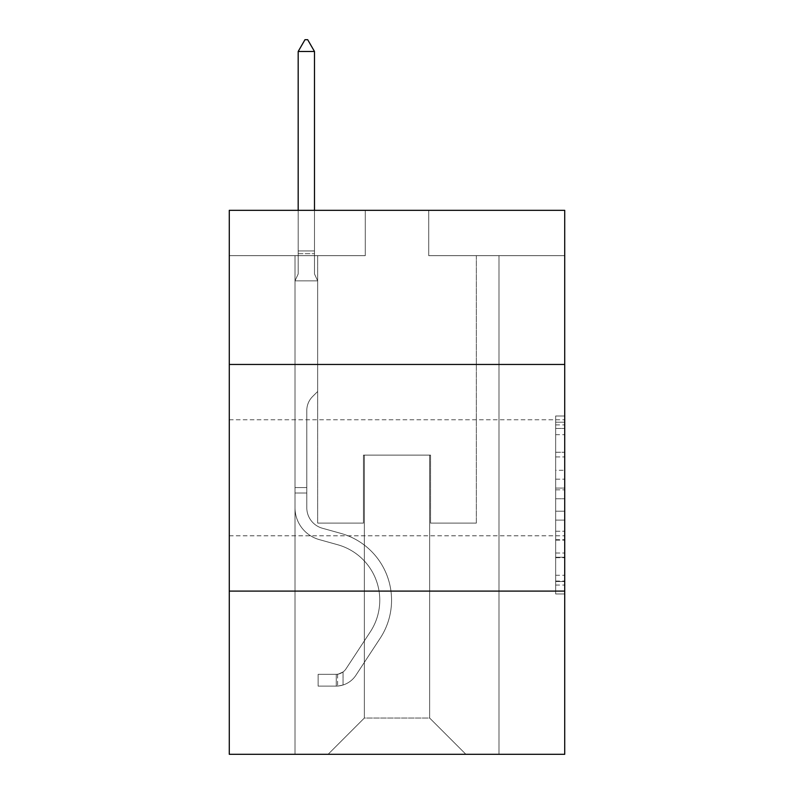 <?xml version="1.0" encoding="UTF-8"?>
<svg xmlns="http://www.w3.org/2000/svg" width="794" height="794" viewBox="0 0 794 794"><rect width="100%" height="100%" fill="white"/><g stroke="black" fill="none" stroke-linecap="round" stroke-linejoin="round"><path stroke-width="0.6" stroke-dasharray="3.97 2.98" d="M555.661 470.276L555.661 498.751L564.723 498.751L564.723 585.069L564.723 424.889L564.723 498.751L555.661 498.751L555.661 422.219L555.661 593.972L555.661 415.987L555.661 581.516L564.723 581.516L555.661 581.516L564.723 581.516L555.661 581.516L555.661 553.031L555.661 593.972L564.723 593.972L564.723 415.987L564.723 581.069L564.723 511.207L555.661 511.207L564.723 511.207L564.723 553.031L564.723 428.442L555.661 428.442L564.723 428.442L564.723 593.972L564.723 424.889L564.723 593.972L555.661 593.972L555.661 415.987L564.723 415.987L564.723 424.889L564.723 415.987L564.723 424.889L564.723 415.987L564.723 422.219L564.723 415.987L555.661 415.987L555.661 428.442L564.723 428.442L555.661 428.442L555.661 470.276L564.723 470.276M564.723 477.78L564.723 535.801L564.723 477.78M229.277 477.78L229.277 535.801L229.277 477.78M564.723 488.072L564.723 479.169L564.723 488.072L555.661 488.072L555.661 452.252L555.661 557.706L555.661 531.236L564.723 531.236L555.661 531.236L555.661 593.972L564.723 593.972L555.661 593.972L564.723 593.972L555.661 593.972L555.661 415.987L564.723 415.987L555.661 415.987L564.723 415.987L555.661 415.987L555.661 488.072L564.723 488.072M564.723 591.103L564.723 754.3L229.277 754.3L229.277 591.103L564.723 591.103L564.723 210.331L428.73 210.331L564.723 210.331L564.723 255.658L564.723 210.331L229.277 210.331L365.27 210.331L229.277 210.331L229.277 255.658L365.27 255.658L229.277 255.658L229.277 210.331L229.277 364.456L564.723 364.456L229.277 364.456L229.277 591.103L564.723 591.103L229.277 591.103M295.001 754.3L498.999 754.3L498.999 255.658L476.331 255.658L498.999 255.658L476.331 255.658L498.999 255.658L476.331 255.658L498.999 255.658L476.331 255.658L498.999 255.658L476.331 255.658L498.999 255.658L476.331 255.658L498.999 255.658L476.331 255.658L498.999 255.658L498.999 754.3L498.999 255.658L498.999 754.3L498.999 255.658L498.999 754.3L498.999 255.658L498.999 754.3L498.999 255.658L498.999 754.3L498.999 255.658L498.999 754.3L498.999 255.658L498.999 754.3L295.001 754.3L328.101 754.3L295.001 754.3L328.101 754.3L295.001 754.3L328.101 754.3L295.001 754.3L328.101 754.3L295.001 754.3L328.101 754.3L295.001 754.3L328.101 754.3L295.001 754.3L295.001 255.658L317.669 255.658L295.001 255.658L317.669 255.658L295.001 255.658L317.669 255.658L295.001 255.658L317.669 255.658L295.001 255.658L317.669 255.658L295.001 255.658L317.669 255.658L295.001 255.658L317.669 255.658L295.001 255.658L295.001 754.3M564.723 255.658L428.73 255.658L564.723 255.658M364.357 718.034L364.357 455.111L364.357 718.034L364.357 455.111L429.643 455.111L429.643 718.034L364.357 718.034L328.101 754.3L364.357 718.034L364.357 455.111L364.357 718.034L364.357 455.111L363.454 455.111L363.454 523.107L317.669 523.107L317.669 255.658L317.669 523.107L317.669 255.658L317.669 523.107L317.669 255.658L317.669 523.107L317.669 255.658L317.669 523.107L317.669 255.658L317.669 523.107L317.669 255.658L317.669 523.107L317.669 255.658L317.669 523.107L363.454 523.107L317.669 523.107L363.454 523.107L317.669 523.107L363.454 523.107L317.669 523.107L363.454 523.107L317.669 523.107L363.454 523.107L317.669 523.107L363.454 523.107L317.669 523.107L363.454 523.107L363.454 455.111L363.454 523.107L363.454 455.111L363.454 523.107L363.454 455.111L363.454 523.107L363.454 455.111L363.454 523.107L363.454 455.111L363.454 523.107L363.454 455.111L363.454 523.107L363.454 455.111L364.357 455.111L363.454 455.111L364.357 455.111L363.454 455.111L364.357 455.111L363.454 455.111L364.357 455.111L363.454 455.111L364.357 455.111L363.454 455.111L364.357 455.111L363.454 455.111L364.357 455.111L364.357 718.034L328.101 754.3L364.357 718.034L364.357 455.111L364.357 718.034L328.101 754.3L364.357 718.034L364.357 455.111L364.357 718.034L328.101 754.3L364.357 718.034L364.357 455.111L364.357 718.034L328.101 754.3L364.357 718.034L364.357 455.111L364.357 718.034L328.101 754.3L364.357 718.034L328.101 754.3L364.357 718.034L429.643 718.034L429.643 455.111L429.643 718.034L465.899 754.3L429.643 718.034L429.643 455.111L429.643 718.034L465.899 754.3L429.643 718.034L429.643 455.111L429.643 718.034L465.899 754.3L429.643 718.034L429.643 455.111L429.643 718.034L465.899 754.3L429.643 718.034L429.643 455.111L429.643 718.034L465.899 754.3L429.643 718.034L429.643 455.111L429.643 718.034L465.899 754.3L429.643 718.034L429.643 455.111L429.643 718.034L465.899 754.3L429.643 718.034L429.643 455.111L364.357 455.111L364.357 718.034L328.101 754.3L364.357 718.034M430.547 455.111L429.643 455.111L430.547 455.111L429.643 455.111L430.547 455.111L429.643 455.111L430.547 455.111L429.643 455.111L430.547 455.111L429.643 455.111L430.547 455.111L429.643 455.111L430.547 455.111L429.643 455.111L430.547 455.111L430.547 523.107L430.547 455.111M465.899 754.3L429.643 718.034L465.899 754.3M428.73 255.658L428.73 210.331L428.73 255.658M365.27 255.658L365.27 210.331L365.27 255.658M476.331 255.658L476.331 523.107L430.547 523.107L476.331 523.107L430.547 523.107L476.331 523.107L430.547 523.107L476.331 523.107L430.547 523.107L476.331 523.107L430.547 523.107L476.331 523.107L430.547 523.107L476.331 523.107L430.547 523.107L476.331 523.107L476.331 255.658M564.723 364.456L229.277 364.456M555.661 498.751L564.723 498.751L555.661 498.751M555.661 422.219L555.661 415.987L555.661 422.219L564.723 422.219L555.661 422.219M555.661 557.259L555.661 520.11L555.661 557.259L564.723 557.259L555.661 557.259M555.661 520.11L555.661 511.207L564.723 511.207L555.661 511.207L555.661 520.11L564.723 520.11L555.661 520.11M555.661 452.252L555.661 428.442L555.661 452.252L564.723 452.252L555.661 452.252M555.661 415.987L564.723 415.987L555.661 415.987L555.661 424.889L555.661 415.987L564.723 415.987M555.661 593.972L564.723 593.972L555.661 593.972L555.661 585.069L555.661 593.972M306.792 487.576L306.792 493.014L295.001 493.014L295.001 487.576L295.001 507.713L295.001 280.858L317.669 280.858L317.669 391.472L312.558 396.583A19.701 19.701 0 0 0 306.792 410.508A19.701 19.701 0 0 1 312.558 396.583L317.669 391.472L317.669 280.858L314.493 273.97L314.493 253.693L314.493 273.97L317.669 280.858L317.669 391.472L312.558 396.583A19.701 19.701 0 0 0 306.792 410.508A19.701 19.701 0 0 1 312.558 396.583L317.669 391.472L317.669 280.858L314.493 273.97L314.493 250.944L314.493 273.97L317.669 280.858L317.669 391.472L312.558 396.583A19.701 19.701 0 0 0 306.792 410.508A19.701 19.701 0 0 1 312.558 396.583L317.669 391.472L317.669 280.858L314.493 273.97L314.493 51.491L314.493 273.97L317.669 280.858L317.669 391.472L312.558 396.583A19.701 19.701 0 0 0 306.792 410.508A19.701 19.701 0 0 1 312.558 396.583L317.669 391.472L317.669 280.858L314.493 273.97L314.493 51.491L298.177 51.491L298.177 273.97L295.001 280.858L317.669 280.858L317.669 391.472L312.558 396.583A19.701 19.701 0 0 0 306.792 410.508A19.701 19.701 0 0 1 312.558 396.583L317.669 391.472L317.669 280.858L314.493 273.97L317.669 280.858L317.669 391.472L312.558 396.583A19.701 19.701 0 0 0 306.792 410.508A19.701 19.701 0 0 1 312.558 396.583L317.669 391.472L317.669 280.858L314.493 273.97L314.493 253.693L314.493 273.97L317.669 280.858L317.669 391.472L312.558 396.583A19.701 19.701 0 0 0 306.792 410.508A19.701 19.701 0 0 1 312.558 396.583L317.669 391.472L317.669 280.858L314.493 273.97L314.493 250.944L314.493 273.97L317.669 280.858L295.001 280.858L298.177 273.97L298.177 51.491L314.493 51.491L307.695 39.7L304.975 39.7L307.695 39.7L304.975 39.7L298.177 51.491L298.177 273.97L295.001 280.858L317.669 280.858L295.001 280.858L298.177 273.97L298.177 51.491L314.493 51.491L307.695 39.7L304.975 39.7L298.177 51.491L298.177 273.97L295.001 280.858L317.669 280.858L295.001 280.858L298.177 273.97L298.177 51.491L314.493 51.491L314.493 250.944L314.493 51.491L298.177 51.491L298.177 273.97L295.001 280.858L317.669 280.858L295.001 280.858L298.177 273.97L298.177 51.491L314.493 51.491L307.695 39.7L304.975 39.7L307.695 39.7L304.975 39.7L298.177 51.491L298.177 273.97L295.001 280.858L317.669 280.858L295.001 280.858L298.177 273.97L298.177 51.491L314.493 51.491L307.695 39.7L304.975 39.7L298.177 51.491L298.177 273.97L295.001 280.858L317.669 280.858L295.001 280.858L298.177 273.97L298.177 51.491L314.493 51.491L314.493 253.693L314.493 51.491L298.177 51.491L314.493 51.491L307.695 39.7L304.975 39.7L307.695 39.7L314.493 51.491L314.493 273.97L314.493 51.491L298.177 51.491L304.975 39.7L298.177 51.491L304.975 39.7L307.695 39.7L314.493 51.491L307.695 39.7L304.975 39.7L298.177 51.491L314.493 51.491L314.493 273.97L317.669 280.858L295.001 280.858L298.177 273.97L295.001 280.858L295.001 507.713A33.09 33.09 0 0 0 319.208 539.583A33.09 33.09 0 0 1 295.001 507.713L295.001 280.858L295.001 507.713A33.09 33.09 0 0 0 319.208 539.583A33.09 33.09 0 0 1 295.001 507.713L295.001 280.858L295.001 507.713A33.09 33.09 0 0 0 319.208 539.583A33.09 33.09 0 0 1 295.001 507.713L295.001 280.858L295.001 507.713A33.09 33.09 0 0 0 319.208 539.583L337.658 544.734L319.208 539.583A33.09 33.09 0 0 1 295.001 507.713L295.001 280.858L295.001 507.713A33.09 33.09 0 0 0 319.208 539.583A33.09 33.09 0 0 1 295.001 507.713L295.001 280.858L295.001 507.713A33.09 33.09 0 0 0 319.208 539.583A33.09 33.09 0 0 1 295.001 507.713L295.001 280.858L295.001 507.713L295.001 493.014L306.792 493.014L306.792 487.576L295.001 487.576L306.792 487.576L306.792 507.713L306.792 410.508L306.792 507.713A21.309 21.309 0 0 0 322.374 528.238A21.309 21.309 0 0 1 306.792 507.713L306.792 410.508L306.792 507.713L306.792 487.576L295.001 487.576L306.792 487.576L306.792 507.713A21.309 21.309 0 0 0 322.374 528.238A21.309 21.309 0 0 1 306.792 507.713L306.792 410.508L306.792 507.713A21.309 21.309 0 0 0 322.374 528.238A21.309 21.309 0 0 1 306.792 507.713L306.792 410.508L306.792 507.713L306.792 487.576L295.001 487.576L306.792 487.576L306.792 507.713A21.309 21.309 0 0 0 322.374 528.238L340.825 533.379L322.374 528.238A21.309 21.309 0 0 1 306.792 507.713L306.792 410.508L306.792 507.713A21.309 21.309 0 0 0 322.374 528.238A21.309 21.309 0 0 1 306.792 507.713L306.792 410.508L306.792 507.713L306.792 487.576L295.001 487.576M336.259 686.115A24.028 24.028 0 0 0 355.891 675.277L380.197 638.227A69.356 69.356 0 0 0 340.825 533.379L322.374 528.238A21.309 21.309 0 0 1 306.792 507.713A21.309 21.309 0 0 0 322.374 528.238L340.825 533.379L322.374 528.238A21.309 21.309 0 0 1 306.792 507.713L306.792 410.508L306.792 507.713A21.309 21.309 0 0 0 322.374 528.238A21.309 21.309 0 0 1 306.792 507.713A21.309 21.309 0 0 0 322.374 528.238L340.825 533.379A69.356 69.356 0 0 1 380.197 638.227A69.356 69.356 0 0 0 340.825 533.379L322.374 528.238A21.309 21.309 0 0 1 306.792 507.713A21.309 21.309 0 0 0 322.374 528.238A21.309 21.309 0 0 1 306.792 507.713A21.309 21.309 0 0 0 322.374 528.238L340.825 533.379L322.374 528.238A21.309 21.309 0 0 1 306.792 507.713A21.309 21.309 0 0 0 322.374 528.238L340.825 533.379L322.374 528.238A21.309 21.309 0 0 1 306.792 507.713A21.309 21.309 0 0 0 322.374 528.238A21.309 21.309 0 0 1 306.792 507.713A21.309 21.309 0 0 0 322.374 528.238L340.825 533.379A69.356 69.356 0 0 1 380.197 638.227A69.356 69.356 0 0 0 340.825 533.379L322.374 528.238A21.309 21.309 0 0 1 306.792 507.713A21.309 21.309 0 0 0 322.374 528.238L340.825 533.379A69.356 69.356 0 0 1 380.197 638.227L355.891 675.277L380.197 638.227A69.356 69.356 0 0 0 340.825 533.379L322.374 528.238L340.825 533.379A69.356 69.356 0 0 1 380.197 638.227A69.356 69.356 0 0 0 340.825 533.379L322.374 528.238L340.825 533.379A69.356 69.356 0 0 1 380.197 638.227A69.356 69.356 0 0 0 340.825 533.379L322.374 528.238L340.825 533.379A69.356 69.356 0 0 1 380.197 638.227L355.891 675.277L380.197 638.227A69.356 69.356 0 0 0 340.825 533.379L322.374 528.238L340.825 533.379A69.356 69.356 0 0 1 380.197 638.227A69.356 69.356 0 0 0 340.825 533.379A69.356 69.356 0 0 1 380.197 638.227L355.891 675.277A24.028 24.028 0 0 1 343.058 685.004A24.028 24.028 0 0 0 355.891 675.277L380.197 638.227A69.356 69.356 0 0 0 340.825 533.379A69.356 69.356 0 0 1 380.197 638.227A69.356 69.356 0 0 0 340.825 533.379A69.356 69.356 0 0 1 380.197 638.227L355.891 675.277L380.197 638.227A69.356 69.356 0 0 0 340.825 533.379A69.356 69.356 0 0 1 380.197 638.227L355.891 675.277L380.197 638.227A69.356 69.356 0 0 0 340.825 533.379A69.356 69.356 0 0 1 380.197 638.227A69.356 69.356 0 0 0 340.825 533.379A69.356 69.356 0 0 1 380.197 638.227L355.891 675.277A24.028 24.028 0 0 1 343.058 685.004C336.07 686.482 336.07 686.482 343.058 685.004C336.07 686.482 336.07 686.482 343.058 685.004A24.028 24.028 0 0 0 355.891 675.277L380.197 638.227A69.356 69.356 0 0 0 340.825 533.379A69.356 69.356 0 0 1 380.197 638.227L355.891 675.277A24.028 24.028 0 0 1 343.058 685.004C336.07 686.482 336.07 686.482 343.058 685.004C336.07 686.482 336.07 686.482 343.058 685.004A24.028 24.028 0 0 0 355.891 675.277L380.197 638.227L355.891 675.277A24.028 24.028 0 0 1 343.058 685.004C336.07 686.482 336.07 686.482 343.058 685.004C336.07 686.482 336.07 686.482 343.058 685.004A24.028 24.028 0 0 0 355.891 675.277L380.197 638.227L355.891 675.277A24.028 24.028 0 0 1 343.058 685.004C336.07 686.482 336.07 686.482 343.058 685.004C336.07 686.482 336.07 686.482 343.058 685.004A24.028 24.028 0 0 0 355.891 675.277L380.197 638.227L355.891 675.277A24.028 24.028 0 0 1 343.058 685.004C336.07 686.482 336.07 686.482 343.058 685.004C336.07 686.482 336.07 686.482 343.058 685.004A24.028 24.028 0 0 0 355.891 675.277L380.197 638.227L355.891 675.277A24.028 24.028 0 0 1 343.058 685.004C336.07 686.482 336.07 686.482 343.058 685.004C336.07 686.482 336.07 686.482 343.058 685.004A24.028 24.028 0 0 0 355.891 675.277A24.028 24.028 0 0 1 336.259 686.115L336.259 674.324A12.238 12.238 0 0 0 346.035 668.806L370.341 631.766A57.575 57.575 0 0 0 337.658 544.734L319.208 539.583L337.658 544.734A57.575 57.575 0 0 1 370.341 631.766A57.575 57.575 0 0 0 337.658 544.734L319.208 539.583A33.09 33.09 0 0 1 295.001 507.713A33.09 33.09 0 0 0 319.208 539.583A33.09 33.09 0 0 1 295.001 507.713A33.09 33.09 0 0 0 319.208 539.583L337.658 544.734L319.208 539.583A33.09 33.09 0 0 1 295.001 507.713A33.09 33.09 0 0 0 319.208 539.583A33.09 33.09 0 0 1 295.001 507.713A33.09 33.09 0 0 0 319.208 539.583L337.658 544.734L319.208 539.583A33.09 33.09 0 0 1 295.001 507.713A33.09 33.09 0 0 0 319.208 539.583L337.658 544.734A57.575 57.575 0 0 1 370.341 631.766A57.575 57.575 0 0 0 337.658 544.734L319.208 539.583A33.09 33.09 0 0 1 295.001 507.713A33.09 33.09 0 0 0 319.208 539.583A33.09 33.09 0 0 1 295.001 507.713A33.09 33.09 0 0 0 319.208 539.583L337.658 544.734L319.208 539.583A33.09 33.09 0 0 1 295.001 507.713A33.09 33.09 0 0 0 319.208 539.583L337.658 544.734A57.575 57.575 0 0 1 370.341 631.766L346.035 668.806L370.341 631.766A57.575 57.575 0 0 0 337.658 544.734L319.208 539.583L337.658 544.734A57.575 57.575 0 0 1 370.341 631.766A57.575 57.575 0 0 0 337.658 544.734L319.208 539.583L337.658 544.734A57.575 57.575 0 0 1 370.341 631.766A57.575 57.575 0 0 0 337.658 544.734L319.208 539.583L337.658 544.734A57.575 57.575 0 0 1 370.341 631.766L346.035 668.806L370.341 631.766A57.575 57.575 0 0 0 337.658 544.734L319.208 539.583L337.658 544.734A57.575 57.575 0 0 1 370.341 631.766A57.575 57.575 0 0 0 337.658 544.734A57.575 57.575 0 0 1 370.341 631.766L346.035 668.806A12.238 12.238 0 0 1 343.058 671.952C336.19 675.108 336.19 675.108 343.058 671.952C336.19 675.108 336.19 675.108 343.058 671.952A12.238 12.238 0 0 0 346.035 668.806L370.341 631.766A57.575 57.575 0 0 0 337.658 544.734A57.575 57.575 0 0 1 370.341 631.766A57.575 57.575 0 0 0 337.658 544.734A57.575 57.575 0 0 1 370.341 631.766L346.035 668.806L370.341 631.766A57.575 57.575 0 0 0 337.658 544.734A57.575 57.575 0 0 1 370.341 631.766L346.035 668.806L370.341 631.766A57.575 57.575 0 0 0 337.658 544.734A57.575 57.575 0 0 1 370.341 631.766A57.575 57.575 0 0 0 337.658 544.734A57.575 57.575 0 0 1 370.341 631.766L346.035 668.806A12.238 12.238 0 0 1 343.058 671.952C336.19 675.108 336.19 675.108 343.058 671.952C336.19 675.108 336.19 675.108 343.058 671.952A12.238 12.238 0 0 0 346.035 668.806L370.341 631.766A57.575 57.575 0 0 0 337.658 544.734A57.575 57.575 0 0 1 370.341 631.766L346.035 668.806A12.238 12.238 0 0 1 343.058 671.952C336.19 675.108 336.19 675.108 343.058 671.952C336.19 675.108 336.19 675.108 343.058 671.952A12.238 12.238 0 0 0 346.035 668.806L370.341 631.766L346.035 668.806A12.238 12.238 0 0 1 343.058 671.952C336.19 675.108 336.19 675.108 343.058 671.952C336.19 675.108 336.19 675.108 343.058 671.952A12.238 12.238 0 0 0 346.035 668.806L370.341 631.766L346.035 668.806A12.238 12.238 0 0 1 343.058 671.952C336.19 675.108 336.19 675.108 343.058 671.952C336.19 675.108 336.19 675.108 343.058 671.952A12.238 12.238 0 0 0 346.035 668.806L370.341 631.766L346.035 668.806A12.238 12.238 0 0 1 343.058 671.952C336.19 675.108 336.19 675.108 343.058 671.952C336.19 675.108 336.19 675.108 343.058 671.952A12.238 12.238 0 0 0 346.035 668.806L370.341 631.766L346.035 668.806A12.238 12.238 0 0 1 343.058 671.952C336.19 675.108 336.19 675.108 343.058 671.952C336.19 675.108 336.19 675.108 343.058 671.952A12.238 12.238 0 0 0 346.035 668.806A12.238 12.238 0 0 1 336.259 674.324L336.259 686.115L318.126 686.125L336.259 686.115A24.028 24.028 0 0 0 355.891 675.277A24.028 24.028 0 0 1 336.259 686.115L336.259 674.324L318.126 674.334L336.259 674.324A12.238 12.238 0 0 0 346.035 668.806A12.238 12.238 0 0 1 336.259 674.324L336.259 686.115L318.126 686.125L318.126 674.334L318.126 686.125L336.259 686.115A24.028 24.028 0 0 0 355.891 675.277A24.028 24.028 0 0 1 336.259 686.115L336.259 674.324L318.126 674.334L336.259 674.324A12.238 12.238 0 0 0 346.035 668.806A12.238 12.238 0 0 1 336.259 674.324L336.259 686.115L318.126 686.125L318.126 674.334L318.126 686.125L336.259 686.115A24.028 24.028 0 0 0 355.891 675.277A24.028 24.028 0 0 1 336.259 686.115L336.259 674.324L318.126 674.334L336.259 674.324A12.238 12.238 0 0 0 346.035 668.806A12.238 12.238 0 0 1 336.259 674.324L336.259 686.115L318.126 686.125L318.126 674.334L318.126 686.125L336.259 686.115A24.028 24.028 0 0 0 355.891 675.277A24.028 24.028 0 0 1 336.259 686.115L336.259 674.324L318.126 674.334L336.259 674.324A12.238 12.238 0 0 0 346.035 668.806A12.238 12.238 0 0 1 336.259 674.324L336.259 686.115L318.126 686.125L318.126 674.334L318.126 686.125L336.259 686.115A24.028 24.028 0 0 0 355.891 675.277A24.028 24.028 0 0 1 336.259 686.115L336.259 674.324L318.126 674.334L336.259 674.324A12.238 12.238 0 0 0 346.035 668.806A12.238 12.238 0 0 1 336.259 674.324L336.259 686.115L318.126 686.125L318.126 674.334L318.126 686.125L336.259 686.115A24.028 24.028 0 0 0 355.891 675.277A24.028 24.028 0 0 1 336.259 686.115L336.259 674.324L318.126 674.334L336.259 674.324A12.238 12.238 0 0 0 346.035 668.806A12.238 12.238 0 0 1 336.259 674.324L336.259 686.115L318.126 686.125L318.126 674.334L318.126 686.125L336.259 686.115M314.493 51.491L307.695 39.7L314.493 51.491L314.493 250.944L314.493 51.491L298.177 51.491L304.975 39.7L298.177 51.491L304.975 39.7L307.695 39.7L314.493 51.491L307.695 39.7L314.493 51.491L314.493 210.331M298.177 51.491L304.975 39.7L298.177 51.491L298.177 273.97L298.177 250.944L314.493 250.944L298.177 250.944L314.493 250.944L298.177 250.944L314.493 250.944L298.177 250.944L314.493 250.944L298.177 250.944L314.493 250.944L298.177 250.944L314.493 250.944L298.177 250.944L314.493 250.944L298.177 250.944L298.177 210.331M318.126 674.334L335.802 674.334L318.126 674.334L318.126 686.125L318.126 674.334M343.058 685.004C336.07 686.482 336.07 686.482 343.058 685.004C336.07 686.482 336.07 686.482 343.058 685.004L343.058 671.952L343.058 685.004M555.661 553.031L564.723 553.031L555.661 553.031M555.661 539.682L564.723 539.682M555.661 456.927L564.723 456.927L555.661 456.927M555.661 424.889L564.723 424.889M555.661 585.069L564.723 585.069M555.661 575.283L564.723 575.283M555.661 434.675L564.723 434.675M555.661 489.848L564.723 489.848L555.661 489.848M555.661 540.128L564.723 540.128L555.661 540.128M555.661 557.706L564.723 557.706L555.661 557.706M555.661 479.169L564.723 479.169L555.661 479.169M298.177 253.693L314.493 253.693L298.177 253.693M306.792 493.014L295.001 493.014L306.792 493.014M229.277 419.758L564.723 419.758L229.277 419.758M229.277 535.801L564.723 535.801L229.277 535.801M555.661 581.069L564.723 581.069M555.661 581.516L564.723 581.516M555.661 428.442L564.723 428.442M337.619 674.205L337.619 686.056"/><path stroke-width="1.19" d="M564.723 364.456L564.723 210.331L229.277 210.331L229.277 364.456L564.723 364.456L564.723 754.3L229.277 754.3L229.277 364.456M564.723 591.103L229.277 591.103M314.493 51.491L307.695 39.7L304.975 39.7L298.177 51.491L314.493 51.491L314.493 210.331M298.177 51.491L298.177 210.331"/></g></svg>

